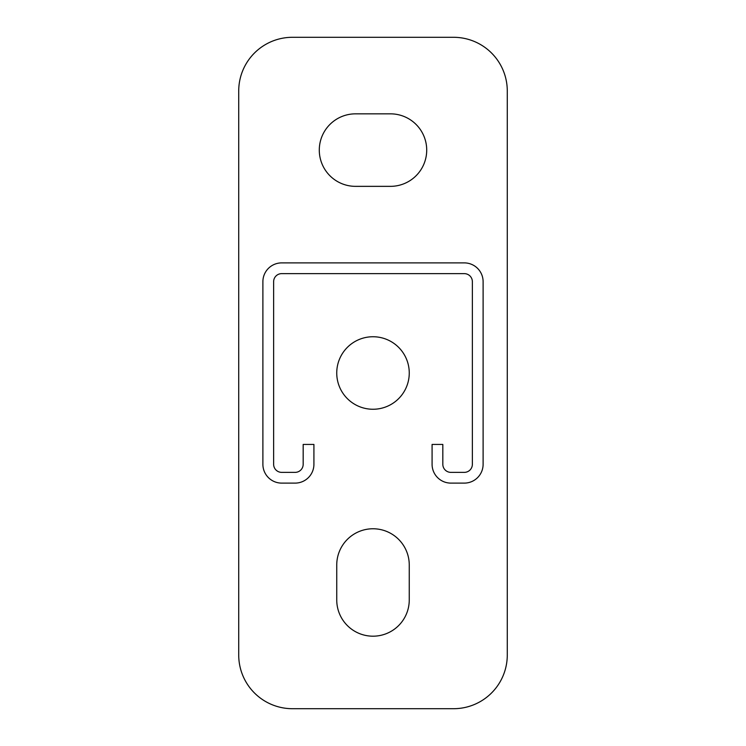 <?xml version="1.0" encoding="UTF-8"?>
<svg xmlns="http://www.w3.org/2000/svg" width="746" height="746" viewBox="0 0 746 746"><rect width="100%" height="100%" fill="white"/><g stroke="black" fill="none" stroke-linecap="round" stroke-linejoin="round"><path stroke-width="1.12" d="M483.11 281.69A18.799 18.799 0 0 0 464.31 262.89L281.69 262.89A18.799 18.799 0 0 0 262.89 281.69L262.89 464.31A18.799 18.799 0 0 0 281.69 483.11L295.118 483.11A18.799 18.799 0 0 0 313.917 464.31L313.917 444.439L303.174 444.439L303.174 464.31A8.057 8.057 0 0 1 295.118 472.367L281.69 472.367A8.057 8.057 0 0 1 273.633 464.31L273.633 281.69A8.057 8.057 0 0 1 281.69 273.633L464.31 273.633A8.057 8.057 0 0 1 472.367 281.69L472.367 464.31A8.057 8.057 0 0 1 464.31 472.367L450.882 472.367A8.057 8.057 0 0 1 442.826 464.31L442.826 444.439L432.083 444.439L432.083 464.31A18.799 18.799 0 0 0 450.882 483.11L464.31 483.11A18.799 18.799 0 0 0 483.11 464.31L483.11 281.69M390.456 113.84A36.256 36.256 0 0 1 426.712 150.095A36.256 36.256 0 0 1 390.456 186.351L355.544 186.351A36.256 36.256 0 0 1 319.288 150.095A36.256 36.256 0 0 1 355.544 113.84L390.456 113.84M336.744 565.02A36.256 36.256 0 0 1 373 528.765A36.256 36.256 0 0 1 409.256 565.02L409.256 599.933A36.256 36.256 0 0 1 373 636.189A36.256 36.256 0 0 1 336.744 599.933L336.744 565.02M336.744 373A36.256 36.256 0 0 1 373 336.744A36.256 36.256 0 0 1 409.256 373A36.256 36.256 0 0 1 373 409.256A36.256 36.256 0 0 1 336.744 373M507.28 91.012A53.712 53.712 0 0 0 453.568 37.3L292.432 37.3A53.712 53.712 0 0 0 238.72 91.012L238.72 654.988A53.712 53.712 0 0 0 292.432 708.7L453.568 708.7A53.712 53.712 0 0 0 507.28 654.988L507.28 91.012"/></g></svg>
